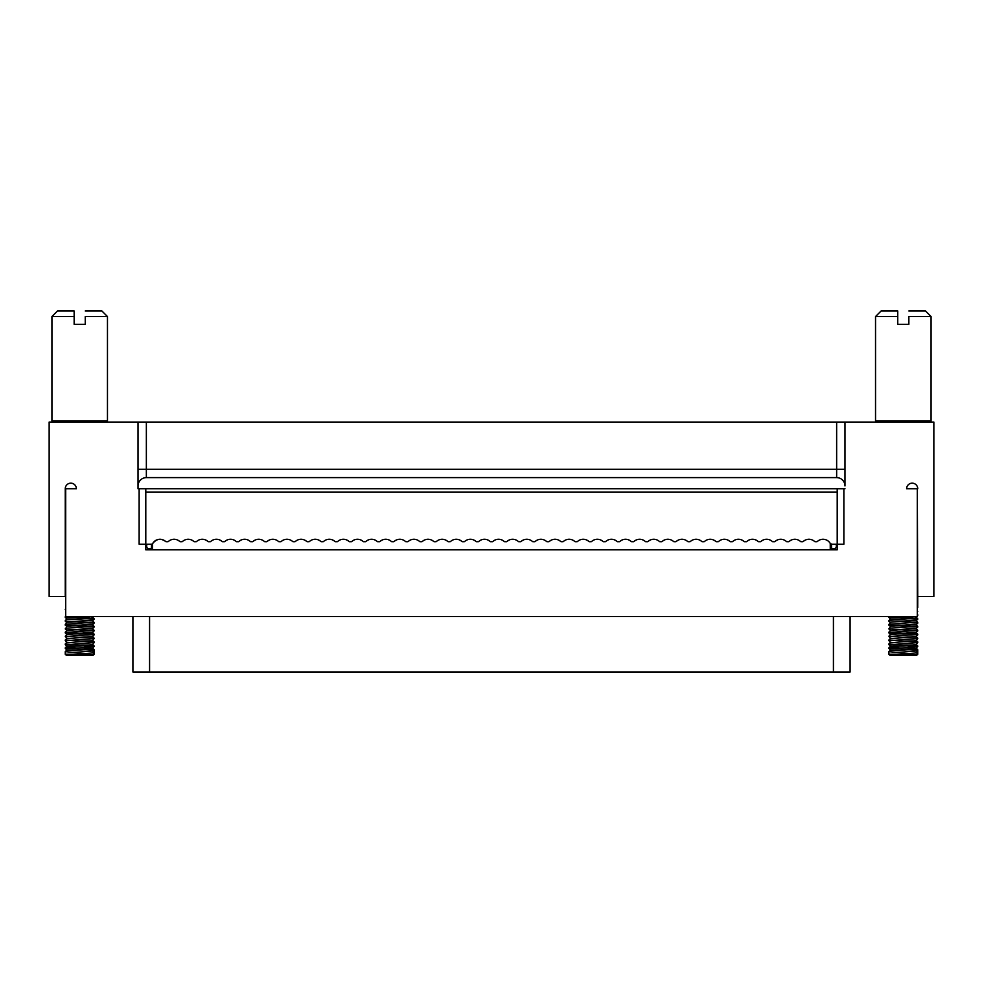 <?xml version="1.0" encoding="UTF-8"?>
<svg xmlns="http://www.w3.org/2000/svg" width="983" height="983" viewBox="0 0 983 983"><rect width="100%" height="100%" fill="white"/><g stroke="black" fill="none" stroke-linecap="round" stroke-linejoin="round"><path stroke-width="1.47" d="M151.333 548.711L148.912 548.711A2.224 2.224 0 0 1 146.688 546.487L146.688 544.263M830.254 549.816L830.254 543.439A8.331 8.331 0 0 0 817.389 541.473A0.885 0.885 0 0 1 816.787 541.707L815.19 541.707A0.885 0.885 0 0 1 814.588 541.473A8.331 8.331 0 0 0 803.283 541.473A0.885 0.885 0 0 1 802.681 541.707L801.071 541.707A0.885 0.885 0 0 1 800.469 541.473A8.331 8.331 0 0 0 789.177 541.473A0.885 0.885 0 0 1 788.575 541.707L786.965 541.707A0.885 0.885 0 0 1 786.363 541.473A8.331 8.331 0 0 0 775.071 541.473A0.885 0.885 0 0 1 774.469 541.707L772.859 541.707A0.885 0.885 0 0 1 772.257 541.473A8.331 8.331 0 0 0 760.953 541.473A0.885 0.885 0 0 1 760.35 541.707L758.753 541.707A0.885 0.885 0 0 1 758.151 541.473A8.331 8.331 0 0 0 746.847 541.473A0.885 0.885 0 0 1 746.244 541.707L744.647 541.707A0.885 0.885 0 0 1 744.045 541.473A8.331 8.331 0 0 0 732.74 541.473A0.885 0.885 0 0 1 732.138 541.707L730.541 541.707A0.885 0.885 0 0 1 729.939 541.473A8.331 8.331 0 0 0 718.634 541.473A0.885 0.885 0 0 1 718.032 541.707L716.423 541.707A0.885 0.885 0 0 1 715.821 541.473A8.331 8.331 0 0 0 704.528 541.473A0.885 0.885 0 0 1 703.926 541.707L702.317 541.707A0.885 0.885 0 0 1 701.715 541.473A8.331 8.331 0 0 0 690.422 541.473A0.885 0.885 0 0 1 689.82 541.707L688.211 541.707A0.885 0.885 0 0 1 687.609 541.473A8.331 8.331 0 0 0 676.304 541.473A0.885 0.885 0 0 1 675.702 541.707L674.105 541.707A0.885 0.885 0 0 1 673.502 541.473A8.331 8.331 0 0 0 662.198 541.473A0.885 0.885 0 0 1 661.596 541.707L659.998 541.707A0.885 0.885 0 0 1 659.396 541.473A8.331 8.331 0 0 0 648.092 541.473A0.885 0.885 0 0 1 647.49 541.707L645.892 541.707A0.885 0.885 0 0 1 645.29 541.473A8.331 8.331 0 0 0 633.986 541.473A0.885 0.885 0 0 1 633.384 541.707L631.774 541.707A0.885 0.885 0 0 1 631.172 541.473A8.331 8.331 0 0 0 619.88 541.473A0.885 0.885 0 0 1 619.278 541.707L617.668 541.707A0.885 0.885 0 0 1 617.066 541.473A8.331 8.331 0 0 0 605.774 541.473A0.885 0.885 0 0 1 605.172 541.707L603.562 541.707A0.885 0.885 0 0 1 602.96 541.473A8.331 8.331 0 0 0 591.655 541.473A0.885 0.885 0 0 1 591.053 541.707L589.456 541.707A0.885 0.885 0 0 1 588.854 541.473A8.331 8.331 0 0 0 577.549 541.473A0.885 0.885 0 0 1 576.947 541.707L575.35 541.707A0.885 0.885 0 0 1 574.748 541.473A8.331 8.331 0 0 0 563.443 541.473A0.885 0.885 0 0 1 562.841 541.707L561.244 541.707A0.885 0.885 0 0 1 560.642 541.473A8.331 8.331 0 0 0 549.337 541.473A0.885 0.885 0 0 1 548.735 541.707L547.126 541.707A0.885 0.885 0 0 1 546.523 541.473A8.331 8.331 0 0 0 535.231 541.473A0.885 0.885 0 0 1 534.629 541.707L533.019 541.707A0.885 0.885 0 0 1 532.417 541.473A8.331 8.331 0 0 0 521.125 541.473A0.885 0.885 0 0 1 520.523 541.707L518.913 541.707A0.885 0.885 0 0 1 518.311 541.473A8.331 8.331 0 0 0 507.007 541.473A0.885 0.885 0 0 1 506.405 541.707L504.807 541.707A0.885 0.885 0 0 1 504.205 541.473A8.331 8.331 0 0 0 492.901 541.473A0.885 0.885 0 0 1 492.299 541.707L490.701 541.707A0.885 0.885 0 0 1 490.099 541.473A8.331 8.331 0 0 0 478.795 541.473A0.885 0.885 0 0 1 478.193 541.707L476.595 541.707A0.885 0.885 0 0 1 475.993 541.473A8.331 8.331 0 0 0 464.689 541.473A0.885 0.885 0 0 1 464.087 541.707L462.477 541.707A0.885 0.885 0 0 1 461.875 541.473A8.331 8.331 0 0 0 450.583 541.473A0.885 0.885 0 0 1 449.981 541.707L448.371 541.707A0.885 0.885 0 0 1 447.769 541.473A8.331 8.331 0 0 0 436.477 541.473A0.885 0.885 0 0 1 435.874 541.707L434.265 541.707A0.885 0.885 0 0 1 433.663 541.473A8.331 8.331 0 0 0 422.358 541.473A0.885 0.885 0 0 1 421.756 541.707L420.159 541.707A0.885 0.885 0 0 1 419.557 541.473A8.331 8.331 0 0 0 408.252 541.473A0.885 0.885 0 0 1 407.65 541.707L406.053 541.707A0.885 0.885 0 0 1 405.451 541.473A8.331 8.331 0 0 0 394.146 541.473A0.885 0.885 0 0 1 393.544 541.707L391.947 541.707A0.885 0.885 0 0 1 391.345 541.473A8.331 8.331 0 0 0 380.04 541.473A0.885 0.885 0 0 1 379.438 541.707L377.828 541.707A0.885 0.885 0 0 1 377.226 541.473A8.331 8.331 0 0 0 365.934 541.473A0.885 0.885 0 0 1 365.332 541.707L363.722 541.707A0.885 0.885 0 0 1 363.12 541.473A8.331 8.331 0 0 0 351.828 541.473A0.885 0.885 0 0 1 351.226 541.707L349.616 541.707A0.885 0.885 0 0 1 349.014 541.473A8.331 8.331 0 0 0 337.71 541.473A0.885 0.885 0 0 1 337.108 541.707L335.51 541.707A0.885 0.885 0 0 1 334.908 541.473A8.331 8.331 0 0 0 323.604 541.473A0.885 0.885 0 0 1 323.002 541.707L321.404 541.707A0.885 0.885 0 0 1 320.802 541.473A8.331 8.331 0 0 0 309.498 541.473L309.498 541.473A0.885 0.885 0 0 1 308.895 541.707L307.298 541.707A0.885 0.885 0 0 1 306.696 541.473A8.331 8.331 0 0 0 295.392 541.473A0.885 0.885 0 0 1 294.789 541.707L293.18 541.707A0.885 0.885 0 0 1 292.578 541.473A8.331 8.331 0 0 0 281.285 541.473A0.885 0.885 0 0 1 280.683 541.707L279.074 541.707A0.885 0.885 0 0 1 278.472 541.473A8.331 8.331 0 0 0 267.179 541.473A0.885 0.885 0 0 1 266.577 541.707L264.968 541.707A0.885 0.885 0 0 1 264.366 541.473A8.331 8.331 0 0 0 253.061 541.473A0.885 0.885 0 0 1 252.459 541.707L250.862 541.707A0.885 0.885 0 0 1 250.26 541.473A8.331 8.331 0 0 0 238.955 541.473L238.955 541.473A0.885 0.885 0 0 1 238.353 541.707L236.756 541.707A0.885 0.885 0 0 1 236.153 541.473A8.331 8.331 0 0 0 224.849 541.473A0.885 0.885 0 0 1 224.247 541.707L222.649 541.707A0.885 0.885 0 0 1 222.047 541.473A8.331 8.331 0 0 0 210.743 541.473A0.885 0.885 0 0 1 210.141 541.707L208.531 541.707A0.885 0.885 0 0 1 207.929 541.473A8.331 8.331 0 0 0 196.637 541.473L196.637 541.473A0.885 0.885 0 0 1 196.035 541.707L194.425 541.707A0.885 0.885 0 0 1 193.823 541.473A8.331 8.331 0 0 0 182.531 541.473A0.885 0.885 0 0 1 181.929 541.707L180.319 541.707A0.885 0.885 0 0 1 179.717 541.473A8.331 8.331 0 0 0 168.412 541.473A0.885 0.885 0 0 1 167.81 541.707L166.213 541.707A0.885 0.885 0 0 1 165.611 541.473A8.331 8.331 0 0 0 152.746 543.439A1.671 1.671 0 0 1 151.296 544.263L146.627 544.263M830.021 543.046L830.254 543.439A1.671 1.671 0 0 0 831.704 544.263L843.869 544.263L843.869 488.723L139.131 488.723L139.131 544.263L145.791 544.263L145.791 492.053L837.209 492.053L837.209 549.816L145.791 549.816L145.791 544.263L151.296 544.263M65.701 488.723L65.259 488.723A5.554 5.554 0 0 1 70.813 483.169A5.554 5.554 0 0 1 76.367 488.723L65.701 488.723L65.701 616.476L917.299 616.476L917.299 488.723L917.741 596.472L933.85 596.472L933.85 422.076L844.975 422.076L844.975 485.946A8.331 8.331 0 0 0 836.644 477.615A8.331 8.331 0 0 1 844.975 485.946M165.611 541.473C160.905 538.057 156.616 538.709 152.746 543.439M831.667 548.711L834.088 548.711A2.224 2.224 0 0 0 836.312 546.487L836.312 544.263M830.254 543.439L831.704 544.263L836.373 544.263M917.741 488.723A5.554 5.554 0 0 0 912.187 483.169A5.554 5.554 0 0 0 906.633 488.723L917.299 488.723M843.869 488.723L844.975 488.723M139.131 488.723L138.025 488.723L138.025 422.076L844.975 422.076M138.025 422.076L49.15 422.076L49.15 596.472L65.259 596.472L65.259 488.723A5.554 5.554 0 0 1 70.813 483.169A5.554 5.554 0 0 1 76.367 488.723M138.025 469.284L836.644 469.284L836.644 477.615L146.356 477.615A8.331 8.331 0 0 0 138.025 485.946L138.025 488.723M106.361 422.076A1.106 1.106 0 0 0 107.466 420.957L107.466 316.538L85.251 316.538L85.251 324.316L74.143 324.316L74.143 316.538L51.927 316.538L51.927 420.957L107.466 420.957M929.967 422.076A1.106 1.106 0 0 0 931.073 420.957L931.073 316.538L908.857 316.538L908.857 324.316L897.749 324.316L897.749 316.538L875.534 316.538L875.534 420.957L931.073 420.957M132.914 616.476L132.914 672.016L850.086 672.016L850.086 616.476M85.251 324.316L85.251 316.538M908.857 324.316L908.857 316.538M74.143 316.538L74.143 310.984L74.143 316.538M51.927 316.538L57.481 310.984L74.143 310.984M85.251 310.984L101.913 310.984L107.466 316.538M897.749 316.538L897.749 310.984L897.749 316.538M875.534 316.538L881.087 310.984L897.749 310.984M908.857 310.984L925.519 310.984L931.073 316.538M831.397 544.238L831.704 549.816M151.296 549.816L151.603 544.238M917.299 607.445L917.299 608.108M917.741 607.629L917.729 603.722M87.524 616.476L92.525 617.091L94.135 618.749L65.271 616.746L65.271 617.373L94.135 619.179L92.525 620.875M93.164 616.476L82.953 617.816M65.271 617.373L66.881 619.044L92.525 620.801L94.122 622.472L65.259 621.145L94.135 623.161L92.537 624.856M66.869 626.798L65.259 628.887L94.122 630.324L92.525 628.653L66.869 626.859L65.259 624.475L66.869 622.792L92.537 624.819L94.135 626.478L65.259 624.475L65.271 625.188L94.135 627.031L92.525 628.739M65.259 628.887L66.869 630.582L92.537 632.536L81.478 633.433M66.869 634.551L92.525 636.505L94.122 638.176L67.004 636.492L65.259 636.234L66.869 634.551M65.259 640.056L94.135 642.649L94.135 641.911L65.259 640.056L66.881 638.348L92.525 640.302L94.135 638.606L65.259 636.234L66.881 638.434M66.869 642.268L92.525 644.295L94.135 645.954L65.259 643.963L66.869 642.268M65.271 647.883L66.881 646.212L92.525 648.043L94.122 649.714L65.259 647.92L75.63 646.974M66.881 646.286L65.271 644.615L94.135 646.421L92.525 648.129L83.973 648.977M65.259 651.668L65.259 654.248L94.135 654.248L65.259 651.668L66.869 649.972L92.537 652.024L94.135 650.353L94.135 653.683L92.525 651.999M66.869 650.021L65.271 648.35L94.135 650.353L94.122 649.714M94.135 645.978L84.034 647.33M94.135 642.649L92.525 644.332M66.869 634.588L65.271 632.917L94.135 634.883L92.525 636.579M65.271 628.911L94.135 630.889L92.537 632.573L94.135 634.207L65.259 632.216L66.869 630.521M65.259 617.324L65.701 616.292M911.13 616.476L916.131 617.091L917.729 618.749L888.865 616.746L888.878 617.373L917.741 619.179L916.119 620.875M916.77 616.476L906.559 617.816M888.878 617.373L890.475 619.044L916.131 620.801L917.729 622.472L888.865 620.666L917.741 623.161L916.131 624.856M890.475 626.798L888.865 628.887L917.729 630.324L916.119 628.653L890.475 626.859L888.865 624.475L890.463 622.792L916.131 624.819L917.729 626.478L888.865 624.463L888.878 625.188L917.741 627.031L916.119 628.739M888.865 628.887L890.475 630.582L916.131 632.536L905.073 633.433M890.463 634.551L916.119 636.505L917.729 638.176L890.598 636.492L888.865 636.234L890.463 634.551M888.865 640.056L917.741 642.649L917.729 641.911L888.865 640.056L890.475 638.348L916.131 640.302L917.741 638.606L888.865 636.234L890.475 638.434M890.475 642.268L916.131 644.295L917.729 645.954L888.865 643.963L890.475 642.268M888.878 647.883L890.475 646.212L916.119 648.043L917.729 649.714L888.865 647.92L899.224 646.974M890.475 646.286L888.878 644.615L917.741 646.421L916.119 648.129L907.579 648.977M888.865 651.668L888.865 654.248L917.741 654.248L888.865 651.668L890.475 649.972L916.144 652.024L917.741 650.353L917.741 653.683L916.131 651.999M890.475 650.021L888.865 648.35L917.741 650.353L917.729 649.714M917.741 645.978L907.641 647.33M917.741 642.649L916.131 644.332M890.463 634.588L888.865 632.917L917.741 634.883L916.131 636.579M888.878 628.911L917.741 630.889L916.131 632.573L917.729 634.207L888.865 632.216L890.475 630.521M917.299 615.284L917.299 615.923M888.865 617.324L889.124 616.476M917.741 611.414L917.299 610.775M65.259 644.59L65.259 643.963L65.259 644.59M65.259 632.905L65.259 632.216M888.865 644.59L888.865 643.963L888.865 644.59M888.865 632.905L888.865 632.216M94.135 654.248L93.029 655.354L66.365 655.354L65.259 654.248M917.741 654.248L916.635 655.354L889.971 655.354L888.865 654.248M152.463 549.816L152.463 543.783M138.025 485.946A8.331 8.331 0 0 1 146.356 477.615L146.356 422.076M844.975 469.284L836.644 469.284L836.644 422.076M149.576 672.016L149.576 616.476M833.424 672.016L833.424 616.476M145.791 488.723L145.791 544.263M837.209 488.723L837.209 544.263M51.927 420.957L53.033 422.076M875.534 420.957L876.639 422.076M65.701 608.575L65.259 609.472M917.741 596.472L917.741 603.697M66.869 622.829L65.271 621.17M66.869 642.317L65.271 640.646M65.259 620.666L66.881 618.958M94.135 641.911L92.525 640.24M890.463 622.829L888.865 621.17M890.475 642.317L888.865 640.646M888.865 620.666L890.475 618.958M917.729 641.911L916.131 640.24M94.135 634.219L94.135 634.883M94.135 622.509L94.135 623.161M917.741 634.219L917.741 634.883M917.741 622.509L917.741 623.161M917.741 614.744L917.741 615.444"/></g></svg>
